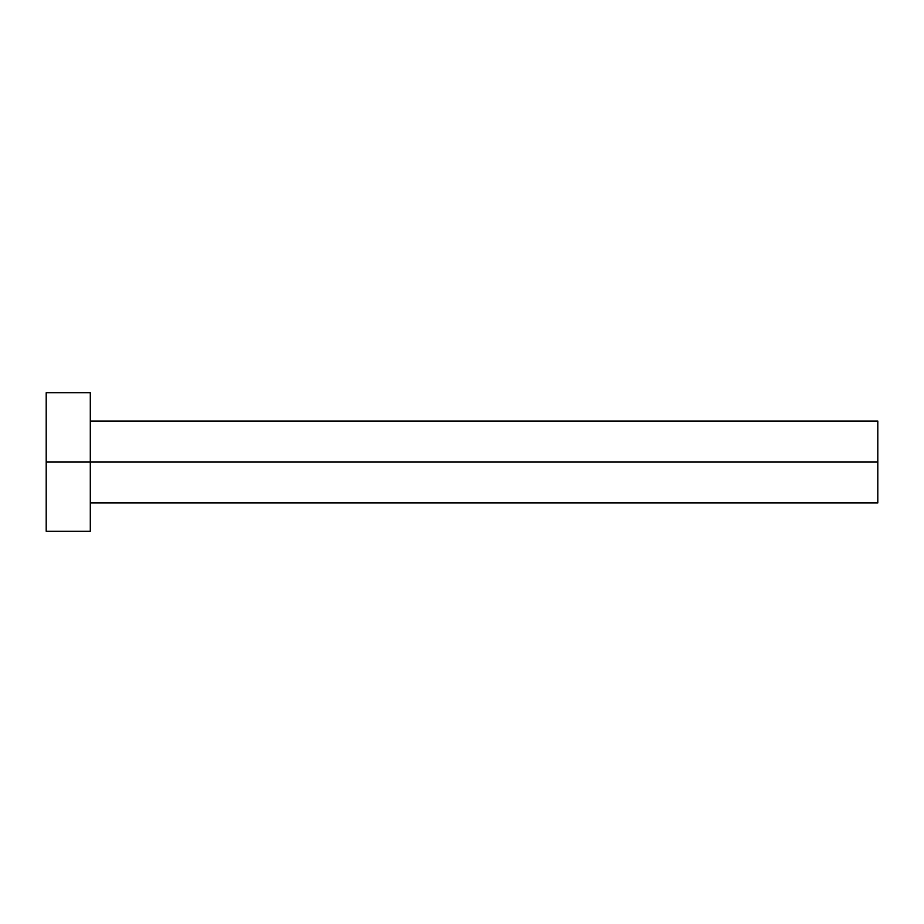 <?xml version="1.0" encoding="UTF-8"?>
<svg xmlns="http://www.w3.org/2000/svg" width="924" height="924" viewBox="0 0 924 924"><rect width="100%" height="100%" fill="white"/><g stroke="black" fill="none" stroke-linecap="round" stroke-linejoin="round"><path stroke-width="1.39" d="M46.2 531.3L46.2 392.7L46.2 462L877.8 462L877.8 502.945L877.8 462L46.2 462L46.2 531.3L90.298 531.3L90.298 392.7L90.298 531.3M877.8 462L877.8 421.055L877.8 462M90.298 502.945L877.8 502.945M46.2 392.7L90.298 392.7M90.298 421.055L877.8 421.055"/></g></svg>
